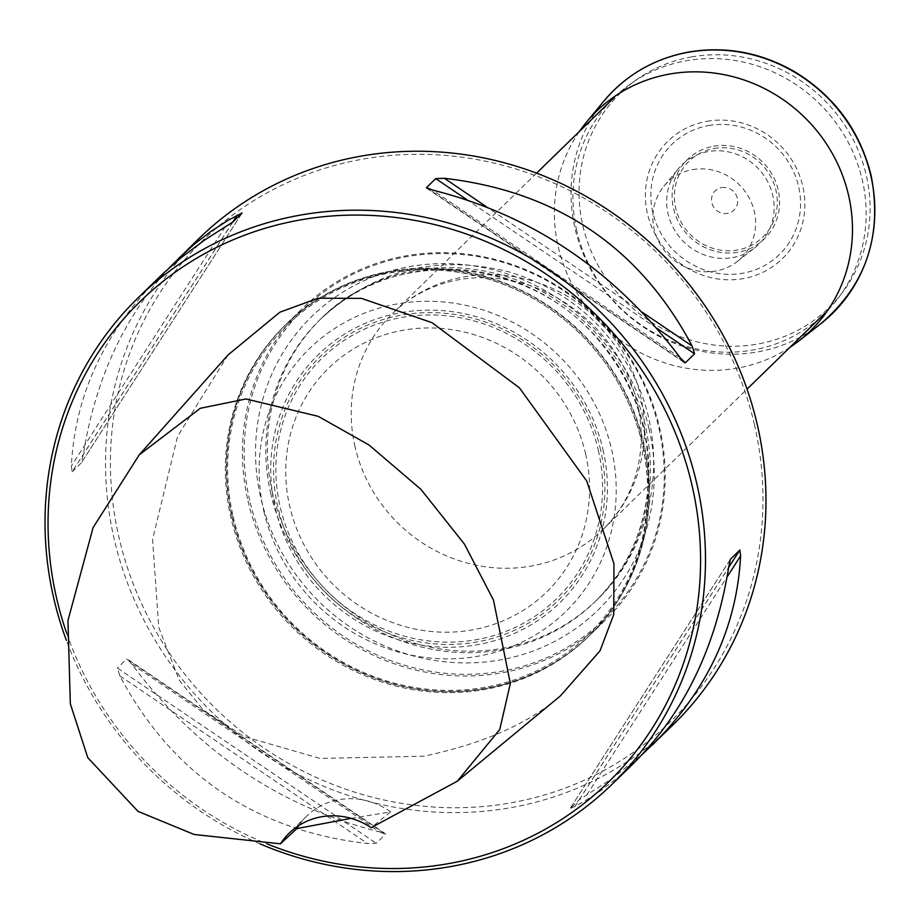 <?xml version="1.0" encoding="UTF-8"?>
<svg xmlns="http://www.w3.org/2000/svg" width="921" height="921" viewBox="0 0 921 921"><rect width="100%" height="100%" fill="white"/><g stroke="black" fill="none" stroke-linecap="round" stroke-linejoin="round"><path stroke-width="0.69" stroke-dasharray="4.61 3.45" d="M576.776 230.78A150.779 142.559 45.7 0 1 614.319 97.407A150.779 142.559 45.7 0 1 821.647 105.903A150.779 142.559 45.7 0 1 824.767 313.382A150.779 142.559 45.7 0 1 680.389 344.477A150.779 142.559 45.7 0 1 576.776 230.78M248.014 500.932A217.333 205.498 -134.3 0 0 397.377 664.824A217.333 205.498 -134.3 0 0 605.488 619.994A217.333 205.498 -134.3 0 0 600.987 320.922A217.333 205.498 -134.3 0 0 302.134 308.685A217.333 205.498 -134.3 0 0 248.014 500.932M232.184 516.359A217.333 205.498 45.7 0 1 286.293 324.111A217.333 205.498 45.7 0 1 585.146 336.361A217.333 205.498 45.7 0 1 589.647 635.421A217.333 205.498 45.7 0 1 381.536 680.251A217.333 205.498 45.7 0 1 232.184 516.359M249.66 500.322A216.021 204.255 45.7 0 1 406.368 256.74A216.021 204.255 45.7 0 1 658.757 427.574A216.021 204.255 45.7 0 1 502.049 671.156A216.021 204.255 45.7 0 1 249.66 500.322M233.151 516.439A215.975 204.209 -134.3 0 0 581.324 641.304A215.975 204.209 -134.3 0 0 498.491 282.494A215.975 204.209 -134.3 0 0 233.151 516.439M231.862 516.669A217.333 205.498 -134.3 0 0 381.225 680.561A217.333 205.498 -134.3 0 0 589.336 635.732A217.333 205.498 -134.3 0 0 643.445 443.485A217.333 205.498 -134.3 0 0 494.093 279.593A217.333 205.498 -134.3 0 0 285.982 324.422A217.333 205.498 -134.3 0 0 231.862 516.669M228.109 354.896L177.569 436.358L152.564 539.453L158.757 627.466L179.296 680.274L203.196 709.872L243.823 736.455L319.932 758.409L423.81 756.199C483.157 743.684 528.7 723.561 560.452 695.85M66.773 633.487A335.509 317.227 -134.3 0 0 267.309 843.993M198.763 238.712A339.584 321.084 -134.3 0 0 205.797 706.016A339.584 321.084 -134.3 0 0 672.756 725.138M260.021 843.855A339.584 321.084 45.7 0 1 66.358 640.302M633.326 763.555L617.611 777.727L601.045 790.46L583.718 801.684L569.915 808.834L579.171 799.808L611.809 778.729L642.363 754.334M730.503 559.185L569.823 808.926L730.376 559.415M232.806 222.076L72.091 471.863L71.354 465.957C75.108 394.752 104.441 331.802 159.345 277.129M72.091 471.863L81.347 462.849L83.351 454.26C95.312 379.383 124.07 317.135 169.602 267.539M242.142 212.958L81.347 462.849L242.062 213.05M131.818 664.179L379.556 831.87C279.5 806.75 196.921 750.857 131.818 664.179L127.535 659.229L385.231 833.655L385.473 834.253L376.217 843.268L367.56 843.567C255.059 830.569 172.48 774.665 119.822 675.876L117.381 668.07L376.217 843.268M379.556 831.87L385.473 834.253L126.638 659.056L117.381 668.07M351.085 818.366L390.631 811.908L371.128 827.691M390.631 811.908A67.912 64.217 -134.3 0 0 306.624 816.179A67.912 64.217 -134.3 0 0 298.703 825.63M642.501 444.406A217.333 205.498 -134.3 0 0 493.138 280.514A217.333 205.498 -134.3 0 0 285.026 325.343A217.333 205.498 -134.3 0 0 289.528 624.415A217.333 205.498 -134.3 0 0 588.381 636.664A217.333 205.498 -134.3 0 0 642.501 444.406M754.403 424.512A335.509 317.227 45.7 0 1 342.209 787.95A335.509 317.227 45.7 0 1 213.522 230.549A335.509 317.227 45.7 0 1 754.403 424.512M585.583 453.777A156.225 147.705 45.7 0 1 393.658 622.999A156.225 147.705 45.7 0 1 333.736 363.461A156.225 147.705 45.7 0 1 585.583 453.777M263.809 510.994A183.601 173.597 -134.3 0 0 559.795 617.139A183.601 173.597 -134.3 0 0 489.373 312.104A183.601 173.597 -134.3 0 0 263.809 510.994M706.96 121.307A82.004 77.537 45.7 0 1 801.443 227.337A82.004 77.537 45.7 0 1 666.954 251.249A82.004 77.537 45.7 0 1 706.96 121.307M721.604 187.608A13.435 12.71 45.7 0 1 737.076 204.98A13.435 12.71 45.7 0 1 715.041 208.894A13.435 12.71 45.7 0 1 721.604 187.608M789.953 347.309A153.289 144.931 45.7 0 1 599.617 322.258A153.289 144.931 45.7 0 1 579.493 131.335M732.632 257.569A55.26 52.244 -134.3 0 0 754.967 247.634A55.26 52.244 -134.3 0 0 768.448 183.198A55.26 52.244 -134.3 0 0 708.157 151.562A55.26 52.244 -134.3 0 0 678.236 168.888A55.26 52.244 -134.3 0 0 675.035 230.826A55.26 52.244 -134.3 0 0 732.632 257.569M692.534 169.625A52.842 49.964 45.7 0 1 750.178 199.88A52.842 49.964 45.7 0 1 737.295 261.495A52.842 49.964 45.7 0 1 668.462 255.175A52.842 49.964 45.7 0 1 663.926 186.203A52.842 49.964 45.7 0 1 692.534 169.625M355.069 446.823A150.779 142.559 45.7 0 1 392.611 313.451A150.779 142.559 45.7 0 1 599.939 321.947A150.779 142.559 45.7 0 1 603.059 529.425A150.779 142.559 45.7 0 1 458.681 560.521A150.779 142.559 45.7 0 1 355.069 446.823M649.017 428.76A205.015 193.847 -134.3 0 0 409.5 266.63A205.015 193.847 -134.3 0 0 260.77 497.8A205.015 193.847 -134.3 0 0 500.299 659.92A205.015 193.847 -134.3 0 0 649.017 428.76M270.843 494.059A196.956 186.226 45.7 0 1 319.886 319.829A196.956 186.226 45.7 0 1 590.718 330.927A196.956 186.226 45.7 0 1 594.805 601.954A196.956 186.226 45.7 0 1 406.196 642.582A196.956 186.226 45.7 0 1 270.843 494.059M272.374 492.562A196.956 186.226 45.7 0 1 321.417 318.332A196.956 186.226 45.7 0 1 592.261 329.43A196.956 186.226 45.7 0 1 596.336 600.457A196.956 186.226 45.7 0 1 407.738 641.085A196.956 186.226 45.7 0 1 272.374 492.562M119.822 675.876L367.56 843.567M225.185 226.865L71.354 465.957M232.656 222.203L83.351 454.26M680.147 357.705L432.41 190.014M642.467 312.38L486.357 206.718M656.926 328.313L466.855 199.661M682.852 361.159L428.461 188.966M574.785 806.715L728.615 567.624M586.781 795.019L727.083 576.949M579.171 799.808L728.638 567.497M598.305 450.254A167.979 158.826 45.7 0 1 391.92 632.22A167.979 158.826 45.7 0 1 327.496 353.134A167.979 158.826 45.7 0 1 598.305 450.254M600.573 449.851A170.385 161.106 -134.3 0 0 325.896 351.338A170.385 161.106 -134.3 0 0 391.252 634.408A170.385 161.106 -134.3 0 0 600.573 449.851M602.979 449.552A173.102 163.673 45.7 0 1 477.4 644.735A173.102 163.673 45.7 0 1 275.16 507.839A173.102 163.673 45.7 0 1 400.739 312.668A173.102 163.673 45.7 0 1 602.979 449.552M708.652 125.555A76.984 72.794 45.7 0 1 797.356 225.092A76.984 72.794 45.7 0 1 671.098 247.542A76.984 72.794 45.7 0 1 708.652 125.555M714.132 148.488A52.934 50.045 45.7 0 1 775.114 216.919A52.934 50.045 45.7 0 1 688.309 232.357A52.934 50.045 45.7 0 1 714.132 148.488M713.637 146.22A55.26 52.255 45.7 0 1 777.312 217.667A55.26 52.255 45.7 0 1 686.675 233.784A55.26 52.255 45.7 0 1 713.637 146.22M820.657 323.847A156.202 147.694 45.7 0 1 617.151 305.173A156.202 147.694 45.7 0 1 603.75 101.252M691.429 56.952A149.651 141.5 45.7 0 1 863.863 250.454A149.651 141.5 45.7 0 1 618.417 294.087A149.651 141.5 45.7 0 1 691.429 56.952M536.586 173.16L392.611 313.451C407.232 299.221 424.719 289.056 445.05 282.943L444.67 283.058C463.516 277.497 483.364 276.254 504.224 279.339C537.427 284.451 567.324 299.97 593.918 325.919C619.752 352.95 635.053 383.24 639.796 416.787C642.697 438.419 641.028 458.877 634.788 478.16L634.914 477.78C628.283 497.962 617.669 515.173 603.059 529.425L747.035 389.134M589.647 635.421L605.488 619.994M286.293 324.111L302.134 308.685M594.805 601.954L596.336 600.457C657.18 543.045 671.213 443.749 630.551 370.035C603.278 320.589 562.581 287.824 508.438 271.753C437.383 254.15 375.043 269.68 321.417 318.332L319.886 319.829C392.968 243.892 534.134 256.165 602.656 345.214C636.802 388.432 651.838 436.554 647.785 489.558C643.261 533.881 625.601 571.342 594.805 601.954M684.441 362.655L426.734 188.218M306.624 816.179L289.044 833.298M285.982 324.422L285.026 325.343M589.336 635.732L588.381 636.664M737.295 261.495L754.967 247.634M663.926 186.203L678.236 168.888"/><path stroke-width="1.38" d="M457.3 781.215L560.452 695.85L599.997 650.859L613.72 614.641L613.95 563.744L586.769 481.073L519.421 387.833L432.007 322.672L361.458 298.358L318.079 298.22L279.823 312.242L228.109 354.896L139.209 454.87L200.318 408.291L245.988 398.966L318.252 416.338L368.999 444.993L420.862 489.293L464.437 544.115L493.472 600.066L510.361 683.451L499.746 729.524L457.3 781.215L371.128 827.691A67.912 64.217 -134.3 0 0 289.044 833.298A67.912 64.217 -134.3 0 0 280.433 843.82L296.827 828.589L351.085 818.366M267.309 843.993A335.509 317.227 -134.3 0 0 592.663 796.435A335.509 317.227 -134.3 0 0 692.005 485.309A335.509 317.227 -134.3 0 0 282.563 223.607A335.509 317.227 -134.3 0 0 66.773 633.487M642.363 754.334L672.756 725.138A339.584 321.084 -134.3 0 0 757.304 424.754A339.584 321.084 -134.3 0 0 523.934 168.67A339.584 321.084 -134.3 0 0 198.763 238.712L169.602 267.539M66.358 640.302A339.584 321.084 45.7 0 1 138.265 297.667A339.584 321.084 45.7 0 1 463.436 227.625A339.584 321.084 45.7 0 1 696.806 483.698A339.584 321.084 45.7 0 1 612.258 784.093A339.584 321.084 45.7 0 1 260.021 843.855M730.376 559.415L728.615 567.624C715.698 647.751 683.935 713.061 633.326 763.555L612.258 784.093M652.632 744.755C707.524 690.071 736.858 627.132 740.611 555.927L739.874 550.01L730.503 559.185M428.461 188.966L426.492 187.631L432.41 190.014C532.476 215.134 615.055 271.027 680.147 357.705L685.328 362.828L694.584 353.802L692.155 346.008C639.496 247.208 556.917 191.315 444.406 178.317L435.748 178.605L426.492 187.631L426.734 188.218M684.441 362.655L682.852 361.159M178.639 258.329L194.354 244.146L210.921 231.424L228.247 220.2L242.142 212.958M242.062 213.05L232.806 222.076L204.899 239.84L181.138 257.661L163.535 273.111L138.265 297.667M280.433 843.82L194.135 834.484L137.977 811.355L87.783 757.672L70.33 703.817L67.958 620.524L93.09 527.629L139.209 454.87M298.703 825.63A67.912 64.217 -134.3 0 0 296.827 828.589M579.493 131.335A153.289 144.931 45.7 0 1 586.47 122.148A153.289 144.931 45.7 0 1 669.475 74.083A153.289 144.931 45.7 0 1 836.694 161.831A153.289 144.931 45.7 0 1 799.313 340.586A153.289 144.931 45.7 0 1 789.953 347.309M237.181 215.169L232.656 222.203M692.155 346.008L642.467 312.38M486.357 206.718L444.406 178.317M694.584 353.802L656.926 328.313M466.855 199.661L435.748 178.605M727.083 576.949L740.611 555.927M728.638 567.497L739.874 550.01M586.47 122.148L603.75 101.252A156.202 147.694 45.7 0 1 688.344 52.267A156.202 147.694 45.7 0 1 858.752 141.696A156.202 147.694 45.7 0 1 820.657 323.847L799.313 340.586M747.035 389.134L824.767 313.382M536.586 173.16L614.319 97.407M603.75 101.252C625.992 74.9 654.313 58.495 688.712 52.037C725.437 45.946 760.504 52.37 793.914 71.308C834.092 95.6 859.811 130.298 871.093 175.37C882.709 235.822 865.89 285.303 820.657 323.847"/></g></svg>
